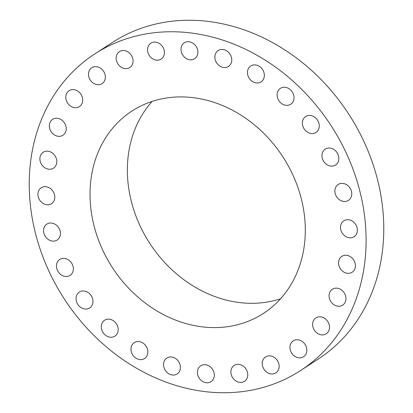 <?xml version="1.0" encoding="UTF-8"?>
<svg xmlns="http://www.w3.org/2000/svg" width="413" height="413" viewBox="0 0 413 413"><rect width="100%" height="100%" fill="white"/><g stroke="black" fill="none" stroke-linecap="round" stroke-linejoin="round"><path stroke-width="0.62" d="M58.011 226.794A9.473 7.981 -123 0 0 46.829 224.13A9.473 7.981 -123 0 0 45.977 237.351A9.473 7.981 -123 0 0 57.159 240.015A9.473 7.981 -123 0 0 58.011 226.794M315.96 358.887A188.813 159.067 -123 0 0 324.53 116.105A188.813 159.067 -123 0 0 94.732 53.958A188.813 159.067 -123 0 0 79.358 65.61A188.813 159.067 -123 0 0 70.788 308.392A188.813 159.067 -123 0 0 300.587 370.538A188.813 159.067 -123 0 0 315.96 358.887M300.587 370.538L318.268 359.042A188.813 159.067 -123 0 0 333.642 347.39A188.813 159.067 -123 0 0 342.212 104.608A188.813 159.067 -123 0 0 112.413 42.462L94.732 53.958M152.154 101.412A120.658 101.65 -123 0 0 149.785 243.381A120.658 101.65 -123 0 0 280.51 298.805M273.261 305.961A120.658 101.65 -123 0 0 278.734 150.807A120.658 101.65 -123 0 0 131.881 111.092A120.658 101.65 -123 0 0 122.057 118.541A120.658 101.65 -123 0 0 116.585 273.69A120.658 101.65 -123 0 0 263.437 313.405A120.658 101.65 -123 0 0 273.261 305.961M69.461 260.639A9.473 7.981 -123 0 0 59.751 259.483A9.473 7.981 -123 0 0 60.37 274.211A9.473 7.981 -123 0 0 70.081 275.368A9.473 7.981 -123 0 0 69.461 260.639M87.344 292.063A9.473 7.981 -123 0 0 79.332 292.068A9.473 7.981 -123 0 0 76.147 300.019A9.473 7.981 -123 0 0 81.65 307.964A9.473 7.981 -123 0 0 89.662 307.953A9.473 7.981 -123 0 0 92.848 300.008A9.473 7.981 -123 0 0 87.344 292.063M110.756 319.486A9.473 7.981 -123 0 0 104.587 320.256A9.473 7.981 -123 0 0 101.603 329.223A9.473 7.981 -123 0 0 108.748 336.915A9.473 7.981 -123 0 0 114.917 336.141A9.473 7.981 -123 0 0 117.901 327.179A9.473 7.981 -123 0 0 110.756 319.486M138.525 341.525A9.473 7.981 -123 0 0 134.251 342.63A9.473 7.981 -123 0 0 131.566 352.594A9.473 7.981 -123 0 0 140.301 359.615A9.473 7.981 -123 0 0 144.581 358.515A9.473 7.981 -123 0 0 147.26 348.551A9.473 7.981 -123 0 0 138.525 341.525M169.258 357.09A9.473 7.981 -123 0 0 166.831 358.066A9.473 7.981 -123 0 0 164.555 369.005A9.473 7.981 -123 0 0 174.735 374.927A9.473 7.981 -123 0 0 177.162 373.951A9.473 7.981 -123 0 0 179.443 363.012A9.473 7.981 -123 0 0 169.258 357.09M201.42 365.386A9.473 7.981 -123 0 0 200.703 365.794A9.473 7.981 -123 0 0 198.916 377.668A9.473 7.981 -123 0 0 210.315 382.082A9.473 7.981 -123 0 0 211.033 381.679A9.473 7.981 -123 0 0 212.814 369.8A9.473 7.981 -123 0 0 201.42 365.386M233.391 366.006A9.473 7.981 -123 0 0 232.958 378.189A9.473 7.981 -123 0 0 244.491 381.307A9.473 7.981 -123 0 0 245.26 380.719A9.473 7.981 -123 0 0 245.694 368.541A9.473 7.981 -123 0 0 234.161 365.422A9.473 7.981 -123 0 0 233.391 366.006M263.566 358.912A9.473 7.981 -123 0 0 264.991 370.564A9.473 7.981 -123 0 0 275.858 372.856A9.473 7.981 -123 0 0 277.82 370.91A9.473 7.981 -123 0 0 276.4 359.258A9.473 7.981 -123 0 0 265.528 356.971A9.473 7.981 -123 0 0 263.566 358.912M290.442 344.468A9.473 7.981 -123 0 0 293.431 355.216A9.473 7.981 -123 0 0 303.565 356.749A9.473 7.981 -123 0 0 306.363 353.146A9.473 7.981 -123 0 0 303.369 342.398A9.473 7.981 -123 0 0 293.235 340.864A9.473 7.981 -123 0 0 290.442 344.468M312.667 323.394A9.473 7.981 -123 0 0 316.885 332.94A9.473 7.981 -123 0 0 326.224 333.797A9.473 7.981 -123 0 0 329.45 328.314A9.473 7.981 -123 0 0 325.227 318.769A9.473 7.981 -123 0 0 315.893 317.912A9.473 7.981 -123 0 0 312.667 323.394M329.12 296.746A9.473 7.981 -123 0 0 334.2 304.877A9.473 7.981 -123 0 0 342.687 305.145A9.473 7.981 -123 0 0 345.929 297.665A9.473 7.981 -123 0 0 340.849 289.534A9.473 7.981 -123 0 0 332.362 289.26A9.473 7.981 -123 0 0 329.12 296.746M338.98 265.858A9.473 7.981 -123 0 0 352.144 272.239A9.473 7.981 -123 0 0 354.974 262.73A9.473 7.981 -123 0 0 341.814 256.349A9.473 7.981 -123 0 0 338.98 265.858M341.757 232.287A9.473 7.981 -123 0 0 354.111 236.716A9.473 7.981 -123 0 0 356.135 225.266A9.473 7.981 -123 0 0 343.781 220.831A9.473 7.981 -123 0 0 341.757 232.287M337.307 197.708A9.473 7.981 -123 0 0 348.489 200.367A9.473 7.981 -123 0 0 349.341 187.146A9.473 7.981 -123 0 0 338.159 184.482A9.473 7.981 -123 0 0 337.307 197.708M325.857 163.858A9.473 7.981 -123 0 0 335.568 165.014A9.473 7.981 -123 0 0 334.948 150.286A9.473 7.981 -123 0 0 325.238 149.129A9.473 7.981 -123 0 0 325.857 163.858M307.974 132.434A9.473 7.981 -123 0 0 315.986 132.428A9.473 7.981 -123 0 0 319.172 124.478A9.473 7.981 -123 0 0 313.668 116.533A9.473 7.981 -123 0 0 305.656 116.543A9.473 7.981 -123 0 0 302.471 124.494A9.473 7.981 -123 0 0 307.974 132.434M284.562 105.016A9.473 7.981 -123 0 0 290.731 104.241A9.473 7.981 -123 0 0 293.715 95.279A9.473 7.981 -123 0 0 286.57 87.582A9.473 7.981 -123 0 0 280.401 88.356A9.473 7.981 -123 0 0 277.417 97.318A9.473 7.981 -123 0 0 284.562 105.016M256.793 82.972A9.473 7.981 -123 0 0 261.068 81.867A9.473 7.981 -123 0 0 263.747 71.903A9.473 7.981 -123 0 0 255.017 64.882A9.473 7.981 -123 0 0 250.737 65.982A9.473 7.981 -123 0 0 248.058 75.946A9.473 7.981 -123 0 0 256.793 82.972M226.061 67.412A9.473 7.981 -123 0 0 228.487 66.431A9.473 7.981 -123 0 0 230.764 55.492A9.473 7.981 -123 0 0 220.583 49.57A9.473 7.981 -123 0 0 218.157 50.546A9.473 7.981 -123 0 0 215.875 61.485A9.473 7.981 -123 0 0 226.061 67.412M193.898 59.111A9.473 7.981 -123 0 0 194.616 58.708A9.473 7.981 -123 0 0 196.397 46.829A9.473 7.981 -123 0 0 185.003 42.415A9.473 7.981 -123 0 0 184.286 42.823A9.473 7.981 -123 0 0 182.5 54.697A9.473 7.981 -123 0 0 193.898 59.111M161.927 58.491A9.473 7.981 -123 0 0 162.355 46.313A9.473 7.981 -123 0 0 150.828 43.195A9.473 7.981 -123 0 0 150.058 43.778A9.473 7.981 -123 0 0 149.625 55.962A9.473 7.981 -123 0 0 161.158 59.08A9.473 7.981 -123 0 0 161.927 58.491M131.747 65.584A9.473 7.981 -123 0 0 130.327 53.933A9.473 7.981 -123 0 0 119.46 51.64A9.473 7.981 -123 0 0 117.498 53.587A9.473 7.981 -123 0 0 118.918 65.239A9.473 7.981 -123 0 0 129.785 67.526A9.473 7.981 -123 0 0 131.747 65.584M104.876 80.029A9.473 7.981 -123 0 0 101.887 69.281A9.473 7.981 -123 0 0 91.753 67.747A9.473 7.981 -123 0 0 88.955 71.351A9.473 7.981 -123 0 0 91.949 82.099A9.473 7.981 -123 0 0 102.078 83.632A9.473 7.981 -123 0 0 104.876 80.029M82.652 101.102A9.473 7.981 -123 0 0 78.434 91.557A9.473 7.981 -123 0 0 69.095 90.7A9.473 7.981 -123 0 0 65.868 96.183A9.473 7.981 -123 0 0 70.086 105.728A9.473 7.981 -123 0 0 79.425 106.585A9.473 7.981 -123 0 0 82.652 101.102M66.199 127.751A9.473 7.981 -123 0 0 61.114 119.62A9.473 7.981 -123 0 0 52.627 119.352A9.473 7.981 -123 0 0 49.39 126.832A9.473 7.981 -123 0 0 54.47 134.963A9.473 7.981 -123 0 0 62.957 135.237A9.473 7.981 -123 0 0 66.199 127.751M56.338 158.638A9.473 7.981 -123 0 0 43.174 152.263A9.473 7.981 -123 0 0 40.34 161.767A9.473 7.981 -123 0 0 53.504 168.148A9.473 7.981 -123 0 0 56.338 158.638M53.561 192.215A9.473 7.981 -123 0 0 41.207 187.781A9.473 7.981 -123 0 0 39.183 199.231A9.473 7.981 -123 0 0 51.537 203.666A9.473 7.981 -123 0 0 53.561 192.215"/></g></svg>
